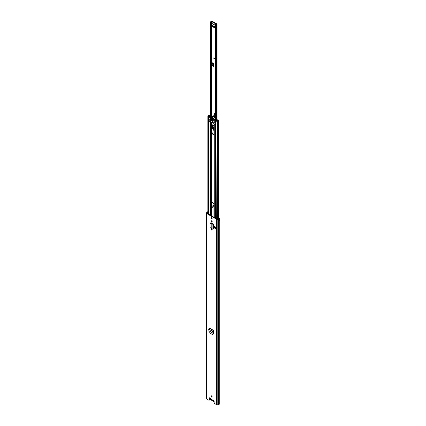<?xml version="1.0" encoding="UTF-8"?>
<svg xmlns="http://www.w3.org/2000/svg" width="426" height="426" viewBox="0 0 426 426"><rect width="100%" height="100%" fill="white"/><g stroke="black" fill="none" stroke-linecap="round" stroke-linejoin="round"><path stroke-width="0.64" d="M212.643 334.309L213.176 334.005L213.426 333.02L213.011 333.191L212.776 334.112L213.176 334.005M212.244 334.415L212.776 334.112L212.244 334.415L209.097 332.605L208.703 329.112L209.193 328.164L213.745 330.485L212.973 331.582L213.389 331.306L213.426 333.02M213.506 224.076L213.415 229.028L213.506 224.076L211.275 222.787A0.799 0.463 -120 0 0 210.875 222.745A0.799 0.463 -120 0 0 210.71 223.112L210.71 223.165M214.507 226.281L214.507 227.974L215.529 228.799L215.529 227.106L214.507 226.281L215.529 227.106M215.529 228.799L215.732 226.989M213.788 400.041L213.378 400.28A0.58 0.335 60 0 1 214.129 400.978L214.129 403.246L216.594 404.668L216.594 219.252L206.562 213.458A0.911 0.522 180 0 1 206.296 213.085A0.911 0.522 180 0 1 206.509 212.75L206.999 212.366A1.379 0.793 180 0 1 207.84 211.727M210.577 398.667L209.784 398.203A0.58 0.335 60 0 0 209.033 398.038L209.033 400.302L206.562 398.874A0.911 0.522 180 0 1 206.296 398.507L206.296 213.085M211.062 396.175A0.73 0.421 60 0 1 211.216 395.845A0.73 0.421 60 0 1 211.775 396.036A0.73 0.421 60 0 1 212.095 396.771A0.73 0.421 60 0 1 211.946 397.107A0.73 0.421 60 0 1 211.381 396.91A0.73 0.421 60 0 1 211.062 396.175M211.062 217.974A0.73 0.421 60 0 1 211.216 217.643A0.73 0.421 60 0 1 211.775 217.835A0.73 0.421 60 0 1 212.095 218.57A0.73 0.421 60 0 1 211.946 218.905A0.73 0.421 60 0 1 211.381 218.708A0.73 0.421 60 0 1 211.062 217.974M211.456 220.769L211.706 220.918A0.682 0.394 60 0 1 212.153 221.515A0.682 0.394 60 0 1 212.047 222.063A0.682 0.394 60 0 1 211.706 222.026L211.456 221.882A0.682 0.394 60 0 1 210.971 221.046A0.682 0.394 60 0 1 211.115 220.737A0.682 0.394 60 0 1 211.456 220.769M211.456 228.847L211.706 228.996A0.682 0.394 60 0 1 212.153 229.593A0.682 0.394 60 0 1 212.047 230.141A0.682 0.394 60 0 1 211.706 230.109L211.456 229.96A0.682 0.394 60 0 1 210.971 229.129A0.682 0.394 60 0 1 211.115 228.815A0.682 0.394 60 0 1 211.456 228.847M213.591 333.835L213.133 334.08L213.591 333.835L213.745 330.485M212.185 229.902A0.682 0.394 60 0 1 212.121 229.87L211.866 229.726A0.682 0.394 60 0 1 211.387 228.89A0.682 0.394 60 0 1 211.392 228.815M212.185 221.824A0.682 0.394 60 0 1 212.121 221.792L211.866 221.642A0.682 0.394 60 0 1 211.387 220.812A0.682 0.394 60 0 1 211.392 220.737M212.089 396.878A0.73 0.421 60 0 1 211.477 395.94A0.73 0.421 60 0 1 211.488 395.834M212.089 218.676A0.73 0.421 60 0 1 211.477 217.739A0.73 0.421 60 0 1 211.488 217.633M209.033 400.302L209.443 400.062L209.443 397.799L209.033 398.038M216.594 404.668A0.911 0.522 180 0 0 217.824 404.7L218.49 404.418A1.379 0.793 180 0 0 219.704 403.63L219.704 218.208A1.379 0.793 180 0 0 219.64 217.974L219.081 218.075A0.793 0.458 180 0 1 219.118 218.208A0.793 0.458 180 0 1 218.421 218.666A0.911 0.522 0 0 0 217.942 218.783L217.01 219.012L206.977 213.218L207.371 212.68A0.911 0.522 0 0 0 207.579 212.404A0.793 0.458 180 0 1 207.84 212.116M210.71 223.112L211.12 222.873A0.799 0.463 60 0 1 211.136 222.723M211.12 222.873L211.12 223.192M213.586 333.867L213.261 333.675M219.704 218.208A1.379 0.793 180 0 1 218.49 218.996L217.824 219.278A0.911 0.522 180 0 1 216.594 219.252M219.081 218.341L219.081 218.075M218.714 220.727A0.793 0.458 0 0 0 219.092 220.444A0.517 0.298 0 0 0 219.683 220.46A1.379 0.793 180 0 1 218.575 221.11L218.575 220.05A1.379 0.793 0 0 0 219.683 219.401L219.683 220.46M207.547 213.548A0.911 0.522 0 0 0 207.579 213.463A0.793 0.458 180 0 1 207.595 213.415A0.793 0.458 180 0 1 207.84 213.176M209.784 398.203L213.394 400.562L213.751 400.115M213.394 400.562L213.868 400.562M218.714 220.306L219.033 220.418A0.517 0.298 0 0 0 219.092 220.444M211.227 228.357L211.195 223.549L211.227 228.357L212.084 229.076L212.084 224.14L213.181 224.193L213.027 223.82A0.65 0.373 180 0 1 213.048 223.81M212.084 229.076L213.415 229.028M210.758 223.49L211.355 223.224L211.195 223.549L209.991 224.017L209.991 227.484L211.195 228.325M210.151 223.655L209.991 224.017M210.918 223.171L210.151 223.693M211.355 223.224L211.695 223.341L211.227 223.543L212.084 224.14L212.553 223.938L211.695 223.341M213.027 223.82L212.553 223.938M213.724 330.959L213.389 331.306M213.777 333.973L213.133 334.08M208.703 329.112L212.973 331.582L213.016 333.191L213.431 332.972L213.011 333.191L208.905 330.821M212.76 400.232A1.134 0.655 60 0 1 211.994 400.435A1.134 0.655 60 0 1 211.227 399.348M209.736 398.108L209.736 398.203A1.299 0.751 -120 0 0 210.199 399.391A1.299 0.751 -120 0 0 211.12 399.913A0.564 0.325 60 0 1 211.525 400.147A1.299 0.751 -120 0 0 212.462 400.69A0.538 0.309 60 0 1 212.851 400.914A1.305 0.756 -120 0 0 213.98 401.409A1.305 0.756 -120 0 0 214.129 401.271M215.311 27.765L213.682 26.822M211.871 116.495L211.871 65.284L212.526 65.226L213.698 65.955M216.381 24.303L216.291 24.335A1.379 0.793 180 0 0 215.327 24.83L215.828 25.086A0.793 0.458 180 0 1 216.435 24.66A0.777 0.447 0 0 0 217.026 24.223A0.777 0.447 0 0 0 216.797 23.904L212.281 21.3A0.777 0.447 0 0 0 211.525 21.183A0.777 0.447 0 0 0 210.976 21.508A0.793 0.458 180 0 1 210.236 21.859L210.678 22.147L210.678 117.118M211.994 207.031L212.67 207.345L213.149 206.983L213.304 205.407M212.526 65.226L212.175 64.683L211.77 65.162M215.311 28.238L212.521 26.63L212.292 26.071M212.292 24.074L212.324 23.643L212.68 23.808M211.988 65.386L213.868 66.531L213.868 63.618L211.871 62.553L211.871 25.832M212.739 207.222L213.011 204.826L213.964 206.488M216.381 24.144L211.541 21.593A1.379 0.793 180 0 1 210.678 22.147M213.873 57.755L214.858 58.894L213.873 58.894L213.873 57.755M211.024 117.091L209.927 116.628L210.22 116.49L210.22 116.873L210.236 21.859M215.828 120.116L215.828 25.086M212.175 62.691L212.175 64.683M211.871 65.284L211.871 62.553M215.311 25.193L212.601 23.893L215.311 25.459M215.311 25.507L213.495 26.769L211.2 25.177M215.311 25.986L213.953 26.769M211.104 25.31L211.2 24.703L212.601 23.893M213.495 26.769L213.495 26.29L211.2 24.969L211.2 25.443M213.495 26.29L213.953 26.29M213.415 65.79L213 66.03M213.698 63.517L213.698 66.291A0.586 0.335 0 0 0 213.868 66.531M213.698 65.663L212.925 65.109L212.75 62.984M213.943 57.835L213.921 58.868L214.901 58.868M213.98 129.994L213.698 129.871C212.468 128.402 212.478 127.662 213.73 127.667L213.98 127.853M213.431 127.587L213.98 129.584M213.501 125.281L213.463 125.958A0.73 0.421 60 0 0 213.591 125.776A0.73 0.421 60 0 1 213.431 125.718A0.73 0.421 60 0 1 212.963 125.079M215.311 114.551A0.911 0.522 -120 0 0 215.252 114.413L214.534 113.63M214.917 118.13A3.408 1.965 60 0 1 215.231 115.313A0.911 0.522 -120 0 0 215.311 115.222M215.013 113.902L214.496 113.683M214.747 113.705L213.634 115.973L214.454 113.774M214.869 115.393L215.189 114.45L215.231 115.313M214.225 117.448L214.491 115.776L213.809 115.371L214.475 113.806M213.815 115.377L213.628 117.017M213.522 125.287C213.463 126.4 213.101 126.33 212.446 125.09L212.425 124.829M212.153 124.845L212.569 128.577L213.98 130.484M213.98 129.557A1.134 0.655 60 0 1 213.165 128.162A1.134 0.655 60 0 1 213.495 127.603M213.788 134.195A1.656 0.953 60 0 1 213.149 134.046A1.656 0.953 60 0 1 211.983 132.023L211.983 125.452A1.656 0.953 60 0 1 212.169 124.823M212.808 134.243A1.656 0.953 60 0 1 211.637 132.22L211.637 125.649A1.656 0.953 60 0 1 211.983 124.893A1.656 0.953 60 0 1 213.256 125.335A1.656 0.953 60 0 1 213.98 127.001L213.98 133.572A1.656 0.953 60 0 1 213.634 134.328A1.656 0.953 60 0 1 212.808 134.243M212.808 119.477A0.73 0.421 60 0 1 213.282 120.121A0.73 0.421 60 0 1 213.17 120.707A0.73 0.421 60 0 1 212.808 120.67A0.73 0.421 60 0 1 212.329 120.025A0.73 0.421 60 0 1 212.441 119.44A0.73 0.421 60 0 1 212.808 119.477M212.957 118.407A5.485 3.163 60 0 1 212.617 118.172M213.016 118.838A5.485 3.163 60 0 1 212.808 118.726A5.485 3.163 60 0 1 212.233 118.343L212.313 118.337M214.081 123.71A0.65 0.373 0 0 0 214.07 123.764A0.65 0.373 0 0 0 214.262 124.025L214.976 124.44A0.825 0.479 -120 0 0 215.391 124.477A0.825 0.479 -120 0 0 215.455 124.429L215.455 123.646A0.825 0.479 -120 0 0 214.976 123.087L214.262 122.677A0.65 0.373 180 0 1 214.07 122.411L214.07 119.695A0.65 0.373 0 0 0 214.262 119.962L215.455 120.649A0.809 0.469 0 0 0 216.376 120.739L216.749 120.643A1.299 0.751 0 0 0 217.867 120.089L218.176 120.276A1.299 0.751 0 0 0 217.106 120.904L216.264 121.112A0.724 0.415 0 0 0 217.026 121.288A0.724 0.415 0 0 0 217.585 120.941A0.809 0.469 0 0 1 218.256 120.553A0.618 0.357 180 0 0 218.591 120.451L218.682 120.132L217.564 119.855A0.618 0.357 180 0 0 217.393 120.02A0.809 0.469 0 0 1 216.696 120.366A0.682 0.394 180 0 0 216.472 120.398L215.796 120.451L214.608 119.765L214.693 119.392A0.65 0.373 180 0 0 214.72 119.291L214.72 119.355M210.705 121.761A0.65 0.373 180 0 1 210.162 121.66L209.448 121.245A0.825 0.479 60 0 1 208.969 120.686L208.969 119.903A0.825 0.479 60 0 1 209.033 119.855A0.825 0.479 60 0 1 209.448 119.898L210.162 120.308A0.65 0.373 0 0 0 210.705 120.414M210.236 115.26L209.31 115.095A0.618 0.357 0 0 0 209.134 115.286A0.809 0.469 180 0 1 208.458 115.675A0.724 0.415 180 0 0 207.84 116.085A0.724 0.415 180 0 0 208.17 116.436L208.825 116.351L208.527 115.952A1.299 0.751 180 0 0 209.613 115.334L209.635 115.584M217.654 119.802L217.883 120.324L217.564 119.855M210.801 117.395L209.315 116.708L209.395 116.314A0.682 0.394 0 0 0 209.459 116.186A0.809 0.469 180 0 1 210.061 115.781A0.618 0.357 0 0 0 210.236 115.739M211.152 117.629L210.785 117.688A0.65 0.373 180 0 1 210.162 117.592L208.969 116.905A0.809 0.469 180 0 1 208.735 116.575A0.809 0.469 180 0 1 208.809 116.373L208.974 116.16A1.299 0.751 180 0 1 209.933 115.51L209.635 115.308M214.225 119.317L214.097 119.599A0.65 0.373 0 0 0 214.07 119.695M216.009 218.431L216.009 120.883L216.669 120.957L216.472 120.398M216.009 120.883L216.264 218.581M208.564 214.134L208.564 116.586M211.994 216.115L211.994 203.138A1.64 0.948 60 0 1 212.18 202.515M211.647 215.918L211.647 203.335A1.64 0.948 60 0 1 211.988 202.584A1.64 0.948 60 0 1 213.25 203.021A1.64 0.948 60 0 1 213.964 204.672L213.964 217.255M210.833 117.033A4.622 2.668 60 0 1 214.369 119.072L214.358 119.482L212.601 119.051L210.827 117.432L210.795 117.043L211.663 116.554M214.438 119.44L215.311 118.945M215.71 123.977L215.125 124.317L213.74 123.513L213.74 122.166L214.07 122.358M217.436 120.185L216.903 119.621L216.035 120.153L215.236 119.77M213.053 118.348L212.92 119.04L212.51 118.54M215.311 118.63L215.263 118.556A4.622 2.668 -120 0 0 211.727 116.516M209.597 119.77C208.841 119.786 208.841 120.239 209.597 121.122L210.987 121.927A4.02 2.322 180 0 1 213.74 123.513M214.369 119.072L215.263 118.556M214.129 119.046L213.325 119.024L213.889 118.694M213.714 119.285L214.012 118.833L214.118 119.248M212.638 117.661L212.313 117.848L212.281 117.469L212.92 117.842L212.792 118.236L214.012 118.833M211.749 117.358L211.19 117.677L211.19 117.203L212.409 118.013L212.824 117.773M212.846 117.789L211.876 118.188L211.19 117.677L211.19 117.203M215.311 119.477L215.29 119.802M216.046 120.505L214.768 119.855M210.987 121.927L210.987 120.574L213.74 122.166M213.027 118.14L212.92 117.842M212.792 118.497L213.325 119.024M212.207 118.162L213.005 117.933M214.651 119.211L214.725 119.493M209.358 116.644L210.875 117.4M213.469 118.348L213 118.62M213.245 120.643A0.73 0.421 60 0 1 212.968 120.579A0.73 0.421 60 0 1 212.515 120.01A0.73 0.421 60 0 1 212.531 119.413M206.562 398.874L206.562 213.458M206.924 212.462L207.371 212.68L207.371 213.447M206.509 212.75L206.956 213.208M217.824 404.7L217.824 219.278L217.446 219.023M218.32 404.46L218.32 219.039L217.942 218.783M207.579 213.463L207.579 212.404M218.49 404.418L218.49 218.996M218.671 220.04L218.522 221.089M219.06 219.938L219.033 220.418M219.688 220.407A0.485 0.282 180 0 1 219.06 220.38L218.943 219.976M213.181 229.145L213.181 224.193L212.787 223.943M211.706 222.026L212.121 221.792M211.456 221.882L211.866 221.642M211.706 230.109L212.121 229.87M211.456 229.96L211.866 229.726M209.193 328.164L213.479 330.64L213.501 331.103M213.714 330.491L209.427 328.015M211.669 396.515L211.983 396.334L211.679 396.531M212.004 396.382L211.701 396.558M211.871 24.319L211.871 21.54M210.242 116.889L210.242 21.976M215.62 25.086L215.62 119.994M216.435 119.892L216.435 24.66M215.311 24.894L215.311 119.812L215.327 24.964M211.541 116.612L211.541 25.64M211.541 24.506L211.541 21.593M212.888 26.417L212.521 26.63M213.053 63.144L213.053 65.3M213.096 63.17L213.096 65.338M214.613 58.607L214.022 58.176M214.022 58.298L214.8 58.868M213.98 129.85A1.267 0.73 60 0 1 213.772 129.754A1.267 0.73 60 0 1 212.952 128.641A1.267 0.73 60 0 1 213.149 127.635A1.267 0.73 60 0 1 213.73 127.667M213.98 129.738A1.267 0.73 60 0 1 213.884 129.69A1.267 0.73 60 0 1 213.085 128.625A1.267 0.73 60 0 1 213.208 127.608M212.132 124.871L212.542 128.551L213.98 130.526A1.72 0.99 60 0 1 213.756 130.393A1.72 0.99 60 0 1 213.74 130.383M213.463 125.958A0.73 0.421 60 0 1 213.091 125.915A0.73 0.421 60 0 1 212.585 125.084L212.787 124.962M215.252 114.413L215.055 113.998M214.385 117.592A3.408 1.965 60 0 1 214.619 115.819M213.607 116.447A2.593 1.496 60 0 1 213.644 116.021M213.66 116.037L213.602 116.996M215.066 114.482L214.906 113.928M211.637 132.22L211.983 132.023M214.262 217.425L214.262 124.025M215.455 218.112L215.455 124.429M208.969 214.369L208.969 120.686M210.162 215.055L210.162 121.66M217.585 218.953L217.585 120.941M218.256 218.682L218.256 120.553M216.749 121L216.749 120.643M218.591 218.639L218.591 120.451M218.682 218.618L218.682 120.398M214.566 119.722L214.097 119.599M214.693 119.642L214.576 119.371M210.162 120.308L210.162 117.592M210.785 120.404L210.662 117.416M208.969 119.903L208.969 116.905M211.429 120.35L211.429 118.13M211.275 120.329L211.275 117.965M214.262 122.677L214.262 119.962M215.455 123.646L215.455 120.649M208.958 116.191L209.395 116.314M208.809 116.373L209.251 116.655M208.436 116.202L208.17 213.905M208.527 116.234L208.527 115.952M210.785 215.418L210.785 121.809M211.275 223.213L211.275 222.787M211.275 215.7L211.275 121.98M211.429 229.151L211.429 228.837M211.429 223.235L211.429 222.878M211.429 221.073L211.429 220.759M211.429 215.79L211.429 122.017M211.637 125.649L211.983 125.452M211.647 203.335L211.994 203.138M212.297 117.949L211.876 118.188M211.488 118.002L212.036 117.682M210.135 116.516L210.135 116.825M212.893 334.341L212.494 334.447M213.474 400.642L210.061 398.672M218.714 220.934L218.714 220.029M211.578 396.35L211.887 396.169M217.026 119.615L217.026 24.223M213.085 207.105L212.67 207.345M213.98 127.88L213.149 127.635M218.778 220.705L218.778 220.306M218.778 218.586L218.778 120.265M207.84 213.719L207.84 116.085M208.735 214.23L208.735 116.575M214.07 217.313L214.07 123.764M210.795 117.043L211.69 116.527M214.406 119.472L215.3 118.955"/></g></svg>
